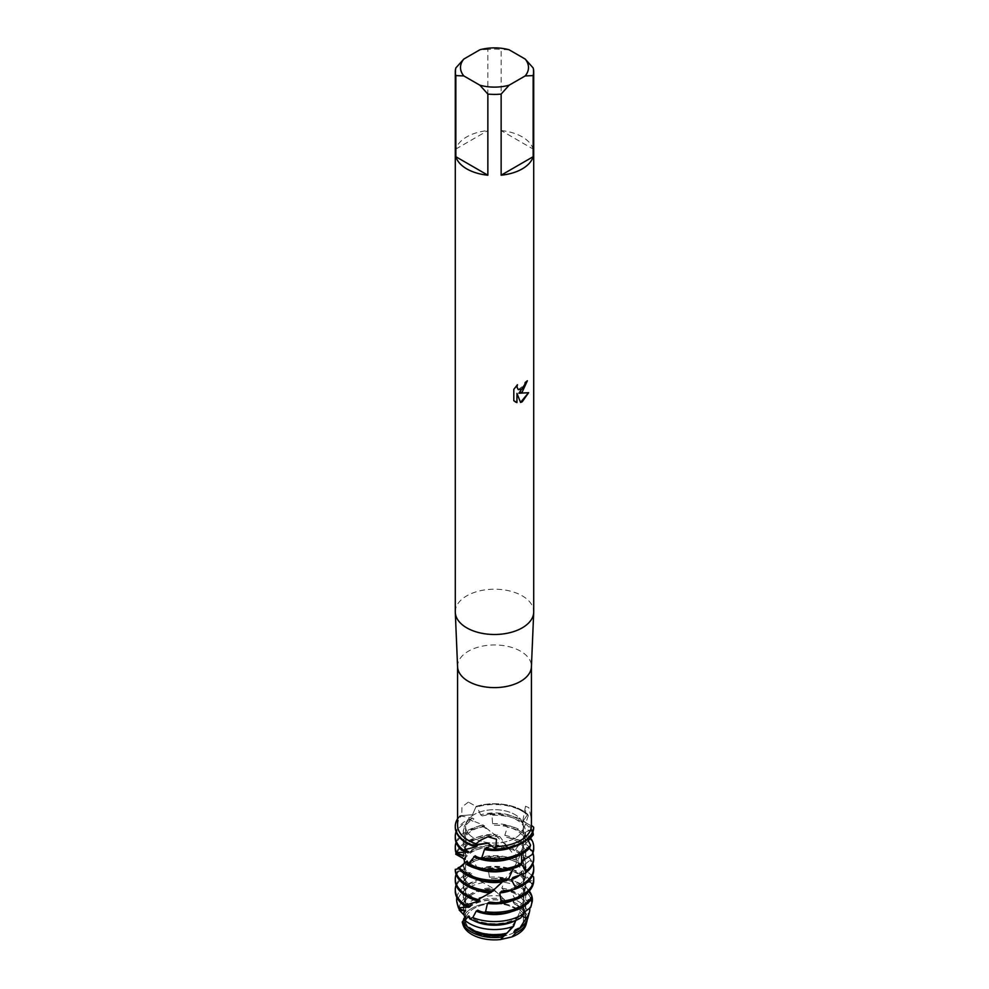 <?xml version="1.0" encoding="UTF-8"?>
<svg xmlns="http://www.w3.org/2000/svg" width="989" height="989" viewBox="0 0 989 989"><rect width="100%" height="100%" fill="white"/><g stroke="black" fill="none" stroke-linecap="round" stroke-linejoin="round"><path stroke-width="0.74" stroke-dasharray="4.95 3.71" d="M514.96 932.071A28.928 16.702 180 0 1 483.436 935.681A28.928 16.702 180 0 1 465.572 920.252A28.928 16.702 180 0 1 474.04 908.446A28.928 16.702 180 0 1 505.564 904.824A28.928 16.702 180 0 1 523.428 920.252A28.928 16.702 180 0 1 514.96 932.071A28.928 16.702 180 0 1 483.436 935.681A28.928 16.702 180 0 1 465.572 920.252A28.928 16.702 180 0 1 474.04 908.446A28.928 16.702 180 0 1 505.564 904.824A28.928 16.702 180 0 1 523.428 920.252A28.928 16.702 180 0 1 514.96 932.071M462.58 922.922A32.031 18.494 180 0 1 462.518 922.329L464.261 915.282A32.031 18.494 180 0 1 471.852 908.31A32.031 18.494 180 0 1 509.075 904.923L518.768 909.311A32.031 18.494 180 0 1 526.42 922.922M500.471 939.55L511.919 936.904M514.96 838.202A28.928 16.702 180 0 1 483.436 841.812A28.928 16.702 180 0 1 465.572 826.384A28.928 16.702 180 0 1 474.04 814.577A28.928 16.702 180 0 1 505.564 810.955A28.928 16.702 180 0 1 523.428 826.384A28.928 16.702 180 0 1 514.96 838.202A28.928 16.702 180 0 1 483.436 841.812A28.928 16.702 180 0 1 465.572 826.384A28.928 16.702 180 0 1 474.04 814.577A28.928 16.702 180 0 1 505.564 810.955A28.928 16.702 180 0 1 523.428 826.384A28.928 16.702 180 0 1 514.96 838.202M457.586 666.796A36.927 21.325 180 0 1 457.573 666.289A36.927 21.325 180 0 1 468.39 651.207A36.927 21.325 180 0 1 508.63 646.583A36.927 21.325 180 0 1 531.427 666.289L531.427 666.549M468.39 802.116L461.937 806.925L461.764 815.443L459.848 815.777L472.519 814.701L476.129 806.381L468.39 802.116M457.573 825.308A36.927 21.325 180 0 1 461.764 815.443L461.764 815.443M455.286 611.845A39.214 22.636 180 0 1 466.771 595.835A39.214 22.636 180 0 1 509.508 590.928A39.214 22.636 180 0 1 533.714 611.845M455.855 67.932L455.855 149.055A39.214 22.636 180 0 1 466.771 136.878A39.214 22.636 180 0 1 487.861 130.573L487.861 49.45A39.214 22.636 180 0 1 501.139 49.45L501.139 130.573L533.145 149.055L533.145 67.932M527.273 380.814L527.273 380.678A39.09 22.562 180 0 1 525.085 382.446L524.702 384.795L518.248 389.641M517.247 384.919L513.711 389.307L513.81 400.73M528.509 392.72L518.78 393.202M513.711 400.669L515.195 401.855M516.864 393.313L520.548 402.399M531.427 825.358L531.056 817.285L528.843 807.63L525.493 806.245L525.666 813.873L527.73 814.367L523.02 821.241L533.689 827.2L523.02 821.241L527.73 814.367L528.274 815.665A39.214 22.636 0 0 0 522.229 811.153A39.214 22.636 0 0 0 477.094 806.876L476.129 806.381A39.214 22.636 180 0 1 527.73 814.367L527.73 814.367A39.214 22.636 180 0 0 476.129 806.381L472.519 814.701L459.848 815.777L472.557 818.138L473.941 818.954L468.724 819.226L482.966 824.888L484.672 826.087L482.063 825.988L484.412 826.631L495.885 835.606L497.652 835.062L499.915 836.768L508.655 848.377L512.586 848.216L514.577 850.416L518.459 863.657L524.677 864.522L526.086 867.118A39.214 22.636 0 0 0 522.229 864.522A39.214 22.636 0 0 0 473.57 861.382L471.679 860.566L470.035 864.015L461.084 856.449A39.214 22.636 180 0 1 466.771 852.295A39.214 22.636 180 0 1 512.586 848.216M457.573 818.768A39.214 22.636 180 0 1 459.848 815.777L459.848 815.777A39.214 22.636 180 0 0 457.573 818.768M509.1 49.771L501.139 49.45M501.139 130.573A39.214 22.636 180 0 1 533.145 149.055M487.861 49.45L479.9 49.771M455.855 149.055L487.861 130.573M476.105 806.826A36.927 21.325 180 0 1 525.666 813.873L525.666 813.873M527.792 918.175A33.7 19.459 0 0 0 518.335 901.387A33.7 19.459 0 0 0 515.529 899.941L513.031 901.844L514.453 904.045L517.556 905.195L518.768 909.311A32.031 18.494 180 0 1 526.136 924.258M462.803 913.824L464.261 915.282A32.031 18.494 180 0 1 471.852 908.31A32.031 18.494 180 0 1 509.075 904.923L509.286 905.195M462.901 913.638A32.773 18.915 180 0 1 471.333 905.256A32.773 18.915 180 0 1 505.602 900.831M532.342 875.809L523.502 868.552L522.785 866.043L530.017 860.257L528.991 857.525L516.753 851.9L515.442 849.613L520.758 842.368L519.027 839.958L506.516 837.226L504.81 835.297L507.394 827.125L505.218 825.172L494.389 825.16L492.584 823.639L492.003 815.245L489.74 813.811L482.236 815.937A31.203 18.012 180 0 1 516.555 819.77A31.203 18.012 180 0 1 525.097 828.992L532.873 831.848M489.74 813.811A39.214 22.636 180 0 1 522.229 820.277A39.214 22.636 180 0 1 532.91 831.724M473.348 845.743A31.203 18.012 180 0 1 472.445 845.236A31.203 18.012 180 0 1 463.297 832.503A31.203 18.012 180 0 1 473.941 818.954M482.236 815.937L480.629 814.812A31.203 18.012 180 0 1 516.555 818.212A31.203 18.012 180 0 1 524.677 826.384L525.097 828.992M477.23 845.954A31.203 18.012 180 0 1 472.445 843.679A31.203 18.012 180 0 1 463.297 830.945A31.203 18.012 180 0 1 472.557 818.138M470.48 819.943A39.214 22.636 0 0 0 466.771 821.834A39.214 22.636 0 0 0 455.286 837.844M456.09 831.724A39.214 22.636 180 0 1 466.771 820.277A39.214 22.636 180 0 1 468.724 819.226M528.274 815.665L524.677 826.384M473.706 845.558L472.767 846.015M533.355 834.778A39.214 22.636 0 0 0 522.229 821.834A39.214 22.636 0 0 0 492.003 815.245M528.274 840.699L525.369 844.21L525.06 846.807L529.202 848.389M492.584 823.639A31.203 18.012 180 0 1 516.555 828.881A31.203 18.012 180 0 1 525.703 841.627A31.203 18.012 180 0 1 525.369 844.223M494.389 825.16A31.203 18.012 180 0 1 516.555 830.439A31.203 18.012 180 0 1 525.703 843.172A31.203 18.012 180 0 1 525.06 846.807M505.218 825.172A39.214 22.636 180 0 1 522.229 830.945A39.214 22.636 180 0 1 530.537 838.029M484.412 826.631A39.214 22.636 0 0 0 466.771 832.503A39.214 22.636 0 0 0 455.286 848.513M456.09 842.393A39.214 22.636 180 0 1 466.771 830.945A39.214 22.636 180 0 1 482.224 825.456M513.291 868.391L514.836 865.956A31.203 18.012 180 0 1 472.445 865.029A31.203 18.012 180 0 1 467.179 860.986M514.836 865.956L520.127 865.647M533.714 848.513A39.214 22.636 0 0 0 522.229 832.503A39.214 22.636 0 0 0 507.394 827.125M521.636 861.332L520.214 864.052L521.067 864.312M504.81 835.297A31.203 18.012 180 0 1 516.555 839.562A31.203 18.012 180 0 1 525.703 852.295A31.203 18.012 180 0 1 521.203 861.617M513.427 868.169A31.203 18.012 180 0 1 511.857 868.812M477.143 868.812A31.203 18.012 180 0 1 472.445 866.587A31.203 18.012 180 0 1 467.253 862.631M506.516 837.226A31.203 18.012 180 0 1 516.555 841.12A31.203 18.012 180 0 1 525.703 853.853A31.203 18.012 180 0 1 523.873 859.923M521.747 862.618A31.203 18.012 180 0 1 520.214 864.052M519.027 839.958A39.214 22.636 180 0 1 522.229 841.627A39.214 22.636 180 0 1 532.91 853.074M499.915 836.768A39.214 22.636 0 0 0 466.771 843.172A39.214 22.636 0 0 0 456.152 854.459M456.201 852.765A39.214 22.636 180 0 1 466.771 841.627A39.214 22.636 180 0 1 497.652 835.062M502.313 881.965L504.056 880.111A31.203 18.012 180 0 1 472.445 875.71A31.203 18.012 180 0 1 463.47 864.843L458.698 868.429M504.056 880.111L506.591 880.729M533.714 859.181A39.214 22.636 0 0 0 522.229 843.172A39.214 22.636 0 0 0 520.758 842.368M515.442 849.613A31.203 18.012 180 0 1 516.555 850.231A31.203 18.012 180 0 1 525.703 862.964A31.203 18.012 180 0 1 512.858 877.527M477.143 879.493A31.203 18.012 180 0 1 472.445 877.255A31.203 18.012 180 0 1 463.334 865.363M516.555 851.554L516.753 851.9A31.203 18.012 180 0 1 525.703 864.522A31.203 18.012 180 0 1 519.534 875.277M514.577 850.416A39.214 22.636 0 0 0 466.771 853.853A39.214 22.636 0 0 0 462.333 856.907M489.963 893.018L491.756 891.584A31.203 18.012 180 0 1 472.445 886.379A31.203 18.012 180 0 1 463.297 873.646A31.203 18.012 180 0 1 464.645 868.429L465.213 868.985L457.722 871.111L470.492 872.805L471.691 873.584L465.893 874.165L480.122 878.998L481.754 880.111L478.651 880.123L492.015 887.714L505.651 900.93M491.756 891.584L490.148 891.831L491.15 892.424M468.959 863.298A31.203 18.012 180 0 1 516.555 860.9A31.203 18.012 180 0 1 517.259 861.32M477.143 890.162A31.203 18.012 180 0 1 472.445 887.937A31.203 18.012 180 0 1 463.297 875.203A31.203 18.012 180 0 1 465.213 868.985M470.035 864.015A31.203 18.012 180 0 1 516.555 862.457A31.203 18.012 180 0 1 518.459 863.657M471.679 860.566A39.214 22.636 180 0 1 522.229 862.964A39.214 22.636 180 0 1 524.677 864.522M479.912 900.237A31.203 18.012 180 0 1 472.445 897.048A31.203 18.012 180 0 1 463.297 884.314A31.203 18.012 180 0 1 470.492 872.805M477.502 899.978L476.241 900.571M526.086 867.118L523.762 878.059L524.343 880.618L532.033 883.09L532.638 885.921A39.214 22.636 0 0 0 522.229 875.203A39.214 22.636 0 0 0 488.096 868.874L485.859 867.563L479.48 870.085L477.91 869.059L473.57 861.382M477.91 869.059A31.203 18.012 180 0 1 516.555 871.581A31.203 18.012 180 0 1 523.762 878.059M476.352 900.522A31.203 18.012 180 0 1 472.445 898.605A31.203 18.012 180 0 1 463.297 885.872A31.203 18.012 180 0 1 471.691 873.584M479.48 870.085A31.203 18.012 180 0 1 516.555 873.139A31.203 18.012 180 0 1 524.343 880.618M485.859 867.563A39.214 22.636 180 0 1 522.229 873.646A39.214 22.636 180 0 1 532.033 883.09M456.09 885.093A39.214 22.636 180 0 1 465.893 874.165L467.5 874.783A39.214 22.636 0 0 0 466.771 875.203A39.214 22.636 0 0 0 455.286 891.213M532.539 886.057L525.666 895.787L525.53 898.395L530.45 900.262M515.529 899.941L510.744 891.052L503.574 889.989L501.819 888.159L504.106 882.299L500.075 878.059L491.273 878.628L489.481 877.218A31.203 18.012 180 0 1 516.555 882.25A31.203 18.012 180 0 1 525.703 894.983A31.203 18.012 180 0 1 525.666 895.799M491.273 878.628A31.203 18.012 180 0 1 516.555 883.807A31.203 18.012 180 0 1 525.703 896.541A31.203 18.012 180 0 1 525.53 898.395M500.075 878.059A37.866 21.869 180 0 1 521.277 884.228A37.866 21.869 180 0 1 529.263 891.015M483.213 882.584A37.001 21.362 0 0 0 468.341 887.825A37.001 21.362 0 0 0 457.944 906.245M456.819 897.493A37.866 21.869 180 0 1 467.723 884.228A37.866 21.869 180 0 1 478.466 879.876M515.689 920.438A31.203 18.012 180 0 0 515.813 920.376L517.099 918.076A31.203 18.012 180 0 1 472.445 918.398A31.203 18.012 180 0 1 468.811 915.888M517.099 918.076L520.647 918.039M531.056 906.245A37.001 21.362 0 0 0 520.659 887.825A37.001 21.362 0 0 0 504.106 882.299M523.997 912.427L522.674 913.391L522.229 915.962M501.819 888.159A31.203 18.012 180 0 1 516.555 892.931A31.203 18.012 180 0 1 525.703 905.664A31.203 18.012 180 0 1 522.674 913.391M473.311 920.438A31.203 18.012 180 0 1 472.445 919.955A31.203 18.012 180 0 1 469.515 918.002M503.574 889.989A31.203 18.012 180 0 1 516.555 894.476A31.203 18.012 180 0 1 525.703 907.222A31.203 18.012 180 0 1 524.578 911.994M524.083 912.934A31.203 18.012 180 0 1 521.858 915.876M510.744 891.052A35.32 20.398 180 0 1 519.472 894.748A35.32 20.398 180 0 1 529.77 908.112M500.941 896.046A33.7 19.459 0 0 0 470.665 901.387A33.7 19.459 0 0 0 461.171 912.241M459.193 908.508A35.32 20.398 180 0 1 469.528 894.748A35.32 20.398 180 0 1 492.398 888.802M506.566 933.319L506.974 932.85A31.203 18.012 180 0 1 472.445 929.067A31.203 18.012 180 0 1 463.952 920.005L462.691 921.587M513.031 901.844A31.203 18.012 180 0 1 516.555 903.6A31.203 18.012 180 0 1 525.703 916.333A31.203 18.012 180 0 1 515.294 929.759M514.453 904.045A31.203 18.012 180 0 1 516.555 905.158A31.203 18.012 180 0 1 525.703 917.891A31.203 18.012 180 0 1 521.969 926.433M517.556 905.195A32.773 18.915 180 0 1 517.667 905.256A32.773 18.915 180 0 1 527.199 919.881M462.246 921.983L462.518 922.329A32.031 18.494 180 0 0 462.864 924.258M521.438 854.298L522.427 849.65L529.647 847.894M527.594 839.315L525.48 834.654L525.641 832.083L533.64 828.609M523.169 906.653L523.676 901.362L531.204 899.174M528.818 891.497L525.691 886.255L525.703 884.314A31.203 18.012 180 0 1 489.295 902.079M511.857 900.843A31.203 18.012 180 0 0 525.691 886.255L525.678 883.647L533.689 879.641L533.528 876.773M480.629 814.812L477.094 806.876M458.154 867.687L463.47 864.843M455.286 869.554L464.645 868.429M489.481 877.218L488.096 868.874M461.084 856.449L463.631 858.662M467.031 926.433A31.203 18.012 180 0 1 463.643 920.524M463.742 910.214A31.203 18.012 180 0 1 463.297 907.222A31.203 18.012 180 0 1 493.82 889.21M464.57 910.758A31.203 18.012 180 0 1 463.297 905.664A31.203 18.012 180 0 1 492.015 887.714M522.983 903.897A31.203 18.012 180 0 1 511.857 911.512M467.438 905.504A31.203 18.012 180 0 1 463.297 896.541A31.203 18.012 180 0 1 481.754 880.111M523.676 901.362A31.203 18.012 180 0 1 477.736 910.177M470.344 906.394A31.203 18.012 180 0 1 463.297 894.983A31.203 18.012 180 0 1 480.122 878.998M525.678 883.647A31.203 18.012 180 0 1 525.703 884.314M533.714 880.531A39.214 22.636 0 0 0 533.689 879.641M458.575 871.457A39.214 22.636 0 0 0 455.286 880.531M456.09 874.424A39.214 22.636 180 0 1 457.722 871.111M523.502 868.552A31.203 18.012 180 0 1 525.703 875.203A31.203 18.012 180 0 1 512.908 889.741M522.785 866.043A31.203 18.012 180 0 1 525.703 873.646A31.203 18.012 180 0 1 501.658 891.176M533.714 869.863A39.214 22.636 0 0 0 530.017 860.257M528.991 857.525A39.214 22.636 180 0 1 532.91 863.743M464.434 859.713A31.203 18.012 180 0 1 508.828 848.525M464.002 859.169A31.203 18.012 180 0 1 507.196 846.51M463.408 855.3A31.203 18.012 180 0 1 463.297 853.853A31.203 18.012 180 0 1 496.935 835.89M463.841 855.633A31.203 18.012 180 0 1 463.297 852.295A31.203 18.012 180 0 1 495.13 834.283M466.14 850.676A31.203 18.012 180 0 1 463.297 843.172A31.203 18.012 180 0 1 484.672 826.087M521.574 852.122A31.203 18.012 180 0 1 511.857 858.143M468.489 851.566A31.203 18.012 180 0 1 463.297 841.627A31.203 18.012 180 0 1 482.966 824.888M522.427 849.65A31.203 18.012 180 0 1 475.177 855.769M460.355 816.024A39.214 22.636 0 0 0 455.286 826.779M525.641 832.083A31.203 18.012 180 0 1 486.279 848.327M525.48 834.654A31.203 18.012 180 0 1 511.857 847.474M463.754 914.837A31.203 18.012 180 0 1 505.985 901.14M463.495 914.318A31.203 18.012 180 0 1 504.279 899.236M531.142 818.2A18.371 17.74 -135 0 1 531.056 817.285M465.572 920.252L465.572 826.384L465.572 920.252M522.884 820.573L525.493 806.245M478.416 841.627L487.898 836.781M523.428 920.252L523.428 826.384L523.428 920.252M525.703 843.172L525.703 841.627M525.703 853.853L525.703 852.295M525.703 864.522L525.703 862.964M525.703 896.541L525.703 894.983M525.703 907.222L525.703 905.664M525.703 917.891L525.703 916.333M522.909 820.746L523.441 843.407C520.053 861.085 510.707 873.188 503.586 880.358M464.261 905.553L466.585 904.651M476.463 900.138L482.916 896.553M490.148 891.831L499.668 884.166M469.046 819.424L473.113 821.253M482.063 825.988L490.025 831.143M495.885 835.606L505.923 845.187M508.655 848.377C516.777 857.475 521.908 869.479 524.059 884.376C525.715 897.32 521.512 915.888 506.702 933.035M502.461 937.547L503.537 936.472M475.153 844.643L473.076 845.731M466.103 874.264L469.132 875.5M478.651 880.123L485.76 884.302M492.435 888.95L502.227 897.369M463.297 907.222L463.297 905.664M463.297 896.541L463.297 894.983M463.297 885.872L463.297 884.314M525.703 875.203L525.703 873.646M463.297 875.203L463.297 873.646M463.297 853.853L463.297 852.295M463.297 843.172L463.297 841.627M463.297 832.503L463.297 830.945"/><path stroke-width="1.48" d="M526.42 922.922A32.031 18.494 180 0 1 517.148 934.457A32.031 18.494 180 0 1 511.919 936.904L500.471 939.55A32.031 18.494 180 0 1 462.58 922.922M531.427 666.289A36.927 21.325 180 0 1 531.414 666.796A36.927 21.325 180 0 1 520.61 681.359A36.927 21.325 180 0 1 480.778 686.082A36.927 21.325 180 0 1 457.586 666.796L455.299 612.401A39.214 22.636 180 0 1 455.286 611.845L455.286 71.764A39.214 22.636 180 0 1 455.855 67.932L463.804 59.068L479.9 49.771A33.985 19.619 180 0 1 509.1 49.771L525.196 59.068A33.985 19.619 180 0 1 525.196 75.93L533.145 75.597L533.145 156.719A39.214 22.636 180 0 1 522.229 168.896A39.214 22.636 180 0 1 501.139 175.201L501.139 94.079A39.214 22.636 180 0 1 487.861 94.079L487.861 175.201A39.214 22.636 180 0 1 455.855 156.719L455.855 75.597A39.214 22.636 180 0 1 455.286 71.764M475.969 843.753L480.728 840.069L487.898 836.781L496.441 839.204L495.909 849.019L487.96 843.221L473.682 845.57L475.969 843.753A36.927 21.325 180 0 1 457.573 825.308L457.573 666.549M455.286 826.779A39.214 22.636 0 0 0 455.286 827.163A39.214 22.636 0 0 0 466.771 843.172A39.214 22.636 0 0 0 472.767 846.015L475.153 844.643L487.96 843.221L495.909 849.019A39.214 22.636 180 0 0 522.229 842.393A39.214 22.636 180 0 0 533.689 827.2A39.214 22.636 180 0 1 522.229 842.393A39.214 22.636 180 0 1 495.909 849.019L494.871 849.811A39.214 22.636 0 0 0 522.229 843.172A39.214 22.636 0 0 0 533.64 828.609L533.689 827.2L531.427 825.358A36.927 21.325 180 0 1 520.61 840.39A36.927 21.325 180 0 1 496.07 846.609L496.07 846.609M525.196 59.068L533.145 67.932A39.214 22.636 180 0 1 533.714 71.764L533.714 611.845A39.214 22.636 180 0 1 533.701 612.401A39.214 22.636 180 0 1 522.229 627.854A39.214 22.636 180 0 1 479.937 632.873A39.214 22.636 180 0 1 455.299 612.401M522.229 391.965L518.866 393.251L528.633 392.695L522.229 401.781L520.573 402.474L516.963 393.375L516.963 402.585L513.81 400.73L513.81 389.369L517.445 384.721L516.95 386.983L518.298 389.666L522.229 388.924L524.8 384.857L525.171 382.496A39.214 22.636 0 0 0 527.372 380.74L522.229 391.965M527.273 380.814L518.866 393.251M518.248 389.641L516.851 386.922L517.247 384.919M515.244 401.88L516.864 402.523L516.963 393.375M520.548 402.399L528.509 392.72M531.427 825.358L531.427 666.549M473.682 845.57A39.214 22.636 180 0 1 457.573 818.768A39.214 22.636 180 0 0 455.286 826.384A39.214 22.636 180 0 0 473.682 845.57M455.855 75.597L463.804 75.93A33.985 19.619 180 0 1 463.804 59.068M463.804 75.93L479.9 85.215L487.861 94.079M501.139 94.079L509.1 85.215A33.985 19.619 180 0 1 479.9 85.215M509.1 85.215L525.196 75.93M533.714 71.764A39.214 22.636 180 0 1 533.145 75.597M487.861 175.201L455.855 156.719M533.145 156.719L501.139 175.201M527.199 919.881A32.773 18.915 180 0 1 526.865 921.575L526.136 924.258A32.031 18.494 180 0 1 517.148 934.457A32.031 18.494 180 0 1 511.919 936.904L500.471 939.55L503.129 936.88A32.773 18.915 180 0 1 471.333 932.009A32.773 18.915 180 0 1 462.246 921.983L462.518 922.329M463.89 920.091C465.114 917.471 464.842 915.468 463.062 914.083L462.803 913.824A32.773 18.915 180 0 1 462.901 913.638M532.873 831.848L533.355 834.778L528.274 840.699M463.161 849.897A39.214 22.636 180 0 1 455.286 836.286L455.286 837.844A39.214 22.636 0 0 0 461.851 850.379L475.796 846.918A31.203 18.012 180 0 1 473.348 845.743M475.796 846.918L477.23 845.954L473.706 845.558M530.586 845.15A39.214 22.636 180 0 1 522.229 852.295A39.214 22.636 180 0 1 481.791 857.71L479.665 858.798A39.214 22.636 0 0 0 522.229 853.853A39.214 22.636 0 0 0 529.647 847.894L530.586 845.15L527.594 839.315M455.286 836.286A39.214 22.636 180 0 1 456.09 831.724M529.202 848.389L532.898 851.566L532.366 854.409A39.214 22.636 0 0 0 533.714 848.513L533.714 846.955A39.214 22.636 180 0 1 532.898 851.566M530.537 838.029A39.214 22.636 180 0 1 533.714 846.955M455.286 846.955L455.286 848.513A39.214 22.636 0 0 0 455.978 852.765L456.473 852.493A39.214 22.636 180 0 1 455.286 846.955A39.214 22.636 180 0 1 456.09 842.393M479.665 858.798L475.165 855.757L468.378 863.842L466.734 864.497A39.214 22.636 0 0 0 520.127 865.647L521.809 863.199L521.438 854.298M532.366 854.409L521.636 861.332M511.857 868.812A31.203 18.012 180 0 1 477.143 868.812M523.873 859.923A31.203 18.012 180 0 1 521.747 862.618M508.742 878.726A39.214 22.636 180 0 1 466.771 873.646A39.214 22.636 180 0 1 459.069 867.341L458.154 867.687A39.214 22.636 0 0 0 466.771 875.203A39.214 22.636 0 0 0 506.591 880.729L508.742 878.726L513.291 868.391M521.067 864.312L526.778 870.493L525.431 873.114A39.214 22.636 0 0 0 533.714 859.181L533.714 857.636A39.214 22.636 180 0 1 526.778 870.493M532.91 853.074A39.214 22.636 180 0 1 533.714 857.636M466.734 864.497A39.214 22.636 0 0 0 466.771 864.522L467.179 860.986L459.922 867.019C464.249 865.375 465.485 862.581 463.631 858.662L455.731 854.199A39.214 22.636 180 0 1 456.201 852.765M525.431 873.114L512.834 877.54A31.203 18.012 180 0 1 512.834 877.54L511.338 879.691L515.59 887.393L513.637 889.618A39.214 22.636 0 0 0 522.229 885.872A39.214 22.636 0 0 0 533.714 869.863L533.714 868.305A39.214 22.636 180 0 1 522.229 884.314A39.214 22.636 180 0 1 515.59 887.393M458.698 868.429L455.286 869.554A39.214 22.636 0 0 0 455.286 869.863A39.214 22.636 0 0 0 466.771 885.872A39.214 22.636 0 0 0 491.15 892.424L502.313 881.965A31.203 18.012 180 0 1 477.143 879.493M502.313 881.965L502.956 881.298M519.534 875.277A31.203 18.012 180 0 1 511.338 879.691M493.424 890.941A39.214 22.636 180 0 1 466.771 884.314A39.214 22.636 180 0 1 455.323 869.306L455.286 869.554M478.293 899.594A39.214 22.636 180 0 1 466.771 894.983A39.214 22.636 180 0 1 455.286 878.974L455.286 880.531A39.214 22.636 0 0 0 466.771 896.541A39.214 22.636 0 0 0 476.241 900.571L489.963 893.018A31.203 18.012 180 0 1 477.143 890.162M489.963 893.018L490.742 892.399M522.229 894.983A39.214 22.636 180 0 1 501.089 901.3L498.839 903.031A39.214 22.636 0 0 0 522.229 896.541A39.214 22.636 0 0 0 533.714 880.531L533.714 878.974A39.214 22.636 180 0 1 522.229 894.983M465.695 905.022A39.214 22.636 180 0 1 455.286 889.655L455.286 891.213A39.214 22.636 0 0 0 464.2 905.578L478.33 901.276L479.912 900.237L477.502 899.978M478.33 901.276A31.203 18.012 180 0 1 476.352 900.522M455.286 889.655A39.214 22.636 180 0 1 456.09 885.093M531.946 896.368A39.214 22.636 180 0 1 522.229 905.664A39.214 22.636 180 0 1 485.574 911.697L483.361 912.921A39.214 22.636 0 0 0 522.229 907.222A39.214 22.636 0 0 0 531.204 899.174L531.946 896.368L528.818 891.497M530.45 900.262L532.23 901.585L530.66 907.457A37.001 21.362 0 0 0 531.056 906.245L531.439 904.836M529.263 891.015A37.866 21.869 180 0 1 531.921 896.331M531.946 896.405A37.866 21.869 180 0 1 532.23 901.585M457.091 903.093L457.944 906.245A37.001 21.362 0 0 0 458.748 908.434L459.267 907.717A37.866 21.869 180 0 1 457.091 903.093A37.866 21.869 180 0 1 456.819 897.493M524.158 913.292A37.866 21.869 180 0 1 521.277 915.146A37.866 21.869 180 0 1 472.804 917.607L469.627 918.744A37.001 21.362 0 0 0 520.647 918.039L524.158 913.292L523.169 906.653M469.639 918.744L468.811 915.888L465.015 920.388L462.629 921.488L463.952 920.005M530.66 907.445L523.997 912.427M515.689 920.438A31.203 18.012 180 0 1 473.311 920.438M524.578 911.994A31.203 18.012 180 0 1 524.083 912.934M462.629 921.488A33.7 19.459 0 0 0 470.665 928.918A33.7 19.459 0 0 0 506.788 933.27L513.538 926.334A35.32 20.398 180 0 1 469.528 923.578A35.32 20.398 180 0 1 465.015 920.388M513.538 926.334L515.801 920.388M522.229 915.962L526.086 918.287L519.93 927.929A33.7 19.459 0 0 0 527.792 918.175L529.387 912.34A35.32 20.398 180 0 1 526.086 918.287M529.77 908.112A35.32 20.398 180 0 1 529.387 912.34M462.815 913.824L459.217 910.09A35.32 20.398 180 0 1 459.193 908.508M519.93 927.917L515.269 929.771A31.203 18.012 180 0 1 515.269 929.771L513.884 932.009L515.652 933.084L511.919 936.904M503.352 936.657L505.292 934.79A31.203 18.012 180 0 1 472.445 930.624A31.203 18.012 180 0 1 467.031 926.433M505.292 934.79L506.974 932.85M521.969 926.433A31.203 18.012 180 0 1 513.884 932.009M526.865 921.575A32.773 18.915 180 0 1 517.667 932.009A32.773 18.915 180 0 1 515.652 933.084M513.637 889.618L501.608 891.176L499.828 892.943L501.089 901.3M498.839 903.031L489.246 902.067L487.466 903.414L485.574 911.697M483.361 912.921L477.712 910.164L476.216 911.141L472.804 917.607M459.217 910.09L464.57 910.758L458.748 908.434M459.267 907.717L469.243 907.111L470.344 906.394L464.348 905.516M533.714 878.974A39.214 22.636 180 0 0 533.528 876.773L532.342 875.809M494.871 849.811L486.267 848.315L484.462 849.551L481.791 857.71M459.922 867.019L459.069 867.341M455.731 854.199L463.841 855.633L455.978 852.765M456.473 852.493L467.537 852.234L468.489 851.566L461.851 850.379M500.471 939.55A32.031 18.494 180 0 1 462.864 924.258L462.259 922.045M469.515 918.002A31.203 18.012 180 0 1 467.834 916.568M464.113 911.302A31.203 18.012 180 0 1 463.742 910.214M511.857 911.512A31.203 18.012 180 0 1 476.216 911.141M469.243 907.111A31.203 18.012 180 0 1 467.438 905.504M511.857 900.843A31.203 18.012 180 0 1 487.466 903.414M455.286 878.974A39.214 22.636 180 0 1 456.09 874.424M512.908 889.741A31.203 18.012 180 0 1 499.828 892.943M532.91 863.743A39.214 22.636 180 0 1 533.714 868.305M463.557 856.153A31.203 18.012 180 0 1 463.408 855.3M467.253 862.631A31.203 18.012 180 0 1 466.351 861.604M521.809 863.199A39.214 22.636 180 0 1 468.378 863.842M467.537 852.234A31.203 18.012 180 0 1 466.14 850.676M511.857 858.143A31.203 18.012 180 0 1 473.78 856.635M511.857 847.474A31.203 18.012 180 0 1 484.462 849.551M531.414 666.796L533.701 612.401M455.286 827.163L455.286 826.384"/></g></svg>
